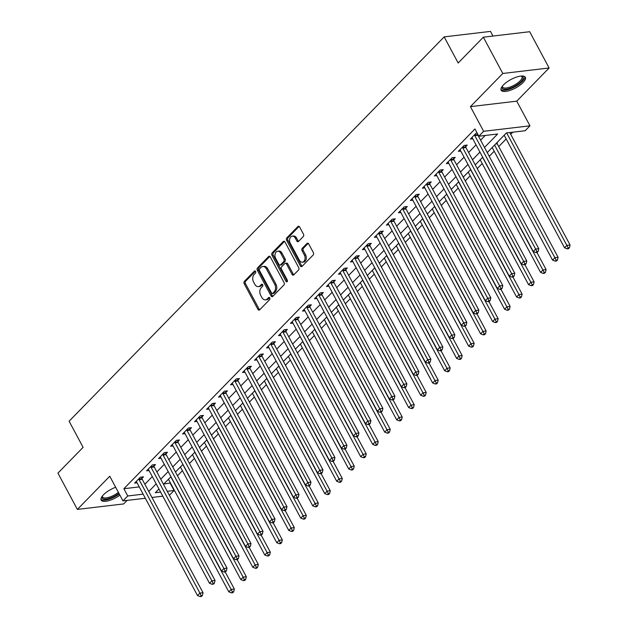 <?xml version="1.0" encoding="UTF-8"?>
<svg xmlns="http://www.w3.org/2000/svg" width="628" height="628" viewBox="0 0 628 628"><rect width="100%" height="100%" fill="white"/><g stroke="black" fill="none" stroke-linecap="round" stroke-linejoin="round"><path stroke-width="0.94" d="M255.572 271.437A1.209 0.84 -96.8 0 0 254.379 271.115L244.378 281.36A1.727 1.201 -96.8 0 0 244.198 283.754L257.943 309.384A1.727 1.201 -96.8 0 0 259.089 310.138A1.727 1.201 -96.8 0 0 259.647 309.847L269.648 299.595A1.209 0.84 -96.8 0 0 268.58 297.601L267.285 298.928A5.526 3.854 -96.8 0 1 265.495 299.854A5.526 3.854 -96.8 0 1 261.829 297.452L260.683 295.317A5.526 3.854 -96.8 0 1 261.256 287.679L262.551 286.352A1.209 0.84 -96.8 0 0 261.484 284.358L260.188 285.685A5.526 3.854 -96.8 0 1 258.391 286.611A5.526 3.854 -96.8 0 1 254.733 284.209L253.586 282.074A5.526 3.854 -96.8 0 1 254.152 274.436L255.447 273.109A1.209 0.84 -96.8 0 0 255.572 271.437M503.475 84.906A13.714 4.828 151.8 0 0 501.152 90.228A13.714 4.828 151.8 0 0 510.399 90.275A13.714 4.828 151.8 0 0 523.006 82.59A13.714 4.828 151.8 0 0 525.33 77.268A13.714 4.828 151.8 0 0 516.09 77.22A13.714 4.828 151.8 0 0 503.475 84.906M115.662 487.265A13.714 4.828 151.8 0 0 103.479 494.793A13.714 4.828 151.8 0 0 101.155 500.124A13.714 4.828 151.8 0 0 119.885 495.154M303.285 236.552A1.727 1.201 -96.8 0 0 303.465 234.166L299.611 226.975A1.727 1.201 -96.8 0 0 298.465 226.221A1.727 1.201 -96.8 0 0 297.908 226.512L286.792 237.894A1.727 1.201 -96.8 0 0 286.619 240.289L300.357 265.919A1.727 1.201 -96.8 0 0 301.503 266.664A1.727 1.201 -96.8 0 0 302.068 266.374L313.176 254.992A1.727 1.201 -96.8 0 0 313.356 252.605L308.693 243.915A1.727 1.201 -96.8 0 0 307.547 243.169A1.727 1.201 -96.8 0 0 306.99 243.46L302.233 248.327A1.727 1.201 -96.8 0 0 302.06 250.721L304.368 255.031A4.616 3.218 -96.8 0 1 302.39 262.19A4.616 3.218 -96.8 0 1 299.328 260.188L290.285 243.311A4.616 3.218 -96.8 0 1 292.256 236.152A4.616 3.218 -96.8 0 1 295.317 238.153L296.824 240.964A1.727 1.201 -96.8 0 0 297.97 241.717A1.727 1.201 -96.8 0 0 298.536 241.427L303.285 236.552M483.34 37.193L529.671 31.714L549.115 67.981L502.793 73.468L483.34 37.193L458.165 62.996L444.161 36.887L69.096 421.223L83.1 447.332L57.925 473.135L77.37 509.41L109.743 476.236L122.97 500.893L127.767 495.979L123.873 488.725L474.956 128.968L478.842 136.221L483.639 131.307L529.969 125.82L525.173 130.734L506.388 132.955L487.242 152.58M502.793 73.468L470.419 106.642L483.639 131.307M270.323 256.978A1.727 1.201 -96.8 0 0 269.184 256.232A1.727 1.201 -96.8 0 0 268.619 256.522L257.511 267.905A1.727 1.201 -96.8 0 0 257.331 270.291L271.076 295.921A1.727 1.201 -96.8 0 0 272.222 296.675A1.727 1.201 -96.8 0 0 272.78 296.385L283.895 285.002A1.727 1.201 -96.8 0 0 284.068 282.608L270.323 256.978M272.152 252.903L283.259 241.513A1.727 1.201 -96.8 0 1 283.825 241.223A1.727 1.201 -96.8 0 1 284.971 241.976L298.708 267.606A1.727 1.201 -96.8 0 1 298.536 269.993L293.778 274.868A1.727 1.201 -96.8 0 1 293.221 275.158A1.727 1.201 -96.8 0 1 292.075 274.412L286.501 264.011A1.727 1.201 -96.8 0 0 285.355 263.265A1.727 1.201 -96.8 0 0 284.798 263.556L281.642 266.79A1.727 1.201 -96.8 0 0 281.462 269.176L287.263 280.002A1.209 0.84 -96.8 0 1 285.944 281.352L271.971 255.29A1.727 1.201 -96.8 0 1 272.152 252.903L273.408 252.754L284.476 241.403M77.37 509.41L123.692 503.923L127.131 500.406M123.873 488.725L139.251 486.904M144.864 484.235L152.314 476.605M156.859 471.95L164.301 464.32M168.846 459.665L176.295 452.034M180.84 447.372L188.282 439.749M192.827 435.086L200.277 427.456M204.822 422.801L212.264 415.171M216.809 410.516L224.251 402.886M228.804 398.231L236.246 390.6M240.791 385.937L248.233 378.315M252.778 373.652L260.228 366.022M264.773 361.367L272.214 353.737M276.76 349.082L284.209 341.451M288.754 336.789L296.196 329.166M300.741 324.503L308.191 316.873M312.736 312.218L320.178 304.588M324.723 299.933L332.165 292.303M336.718 287.648L344.16 280.017M348.705 275.354L356.147 267.732M360.7 263.069L368.141 255.439M372.687 250.784L380.128 243.154M384.674 238.499L392.123 230.869M396.668 226.206L404.11 218.583M408.655 213.92L416.105 206.298M420.65 201.635L428.092 194.005M432.637 189.35L440.079 181.72M444.632 177.065L452.074 169.434M456.619 164.772L464.061 157.149M468.614 152.486L476.055 144.856M480.601 140.201L485.224 135.46M141.944 478.442L143.506 476.84L140.374 477.209L134.62 483.105L137.061 482.822M153.931 466.149L155.493 464.555L152.361 464.924L146.607 470.819L149.056 470.529M165.925 453.863L167.488 452.262L164.355 452.639L158.601 458.534L161.043 458.244M177.912 441.578L179.475 439.977L176.342 440.346L170.588 446.249L173.038 445.959M189.907 429.293L191.462 427.692L188.337 428.06L182.575 433.964L185.024 433.673M201.894 417L203.456 415.406L200.324 415.775L194.57 421.671L197.019 421.38M213.889 404.715L215.443 403.121L212.319 403.49L206.557 409.385L209.006 409.095M225.876 392.429L227.438 390.828L224.306 391.205L218.552 397.1L220.993 396.81M237.863 380.144L239.425 378.543L236.293 378.912L230.539 384.815L232.988 384.524M249.858 367.859L251.42 366.257L248.288 366.626L242.534 372.522L244.975 372.239M261.845 355.566L263.407 353.972L260.275 354.341L254.521 360.236L256.97 359.946M273.839 343.281L275.402 341.679L272.269 342.056L266.515 347.951L268.957 347.661M285.826 330.995L287.389 329.394L284.256 329.763L278.502 335.666L280.952 335.376M297.821 318.71L299.375 317.109L296.251 317.478L290.497 323.381L292.938 323.09M309.808 306.425L311.37 304.823L308.238 305.192L302.484 311.088L304.933 310.797M321.803 294.132L323.357 292.538L320.233 292.907L314.471 298.802L316.92 298.512M333.79 281.846L335.352 280.245L332.22 280.622L326.466 286.517L328.907 286.227M345.777 269.561L347.339 267.96L344.207 268.329L338.453 274.232L340.902 273.941M357.772 257.276L359.334 255.674L356.202 256.043L350.448 261.939L352.889 261.656M369.759 244.983L371.321 243.389L368.189 243.758L362.435 249.654L364.884 249.363M381.753 232.698L383.316 231.104L380.183 231.473L374.429 237.368L376.871 237.078M393.74 220.412L395.302 218.811L392.17 219.188L386.416 225.083L388.865 224.793M405.735 208.127L407.289 206.526L404.165 206.895L398.411 212.798L400.852 212.507M417.722 195.842L419.284 194.24L416.152 194.609L410.398 200.505L412.847 200.214M429.717 183.549L431.271 181.955L428.147 182.324L422.385 188.219L424.834 187.929M441.704 171.263L443.266 169.662L440.134 170.039L434.38 175.934L436.821 175.644M453.691 158.978L455.253 157.377L452.129 157.746L446.367 163.649L448.816 163.358M465.686 146.693L467.248 145.092L464.116 145.461L458.361 151.356L460.803 151.073M472.798 138.78L470.348 139.071L476.103 133.175L477.147 133.05M163.822 484L170.447 482.987M177.489 475.773L182.434 470.702M189.475 463.488L194.429 458.416M201.47 451.202L206.416 446.131M213.457 438.909L218.403 433.846M225.452 426.624L230.398 421.553M237.439 414.339L242.384 409.268M249.434 402.053L254.379 396.982M261.421 389.768L266.366 384.697M273.408 377.475L278.361 372.412M285.402 365.19L290.348 360.119M297.389 352.905L302.343 347.834M309.384 340.619L314.33 335.548M321.371 328.326L326.317 323.263M333.366 316.041L338.311 310.97M345.353 303.756L350.298 298.685M357.348 291.471L362.293 286.399M369.335 279.185L374.28 274.114M381.322 266.892L386.275 261.829M393.316 254.607L398.262 249.536M405.303 242.322L410.257 237.251M417.298 230.036L422.244 224.965M429.285 217.743L434.231 212.68M441.28 205.458L446.225 200.387M453.267 193.173L458.212 188.102M465.262 180.888L470.207 175.816M477.249 168.602L482.194 163.531M489.243 156.309L494.189 151.246M498.734 146.583L506.176 138.953M510.721 134.298L512.77 132.202M496.984 142.98L498.114 141.433M492.98 36.055L490.484 31.4L444.161 36.887M470.419 106.642L516.742 101.155L549.115 67.981M516.742 101.155L529.969 125.82M170.204 483.238L174.089 490.492L169.387 495.311M484.486 147.454L497.627 133.992L478.842 136.221M148.757 491.489L156.199 483.858M160.744 479.203L168.194 471.573M172.739 466.918L180.181 459.288M184.726 454.625L192.176 447.003M196.721 442.34L204.163 434.717M208.708 430.054L216.15 422.424M220.703 417.769L228.145 410.139M232.69 405.484L240.131 397.854M244.685 393.191L252.126 385.568M256.671 380.906L264.113 373.275M268.658 368.62L276.108 360.99M280.653 356.335L288.095 348.705M292.64 344.042L300.09 336.42M304.635 331.757L312.077 324.134M316.622 319.471L324.064 311.841M328.617 307.186L336.059 299.556M340.604 294.901L348.045 287.271M352.598 282.608L360.04 274.986M364.585 270.323L372.027 262.692M376.572 258.037L384.022 250.407M388.567 245.752L396.009 238.122M400.554 233.459L408.004 225.837M412.549 221.174L419.991 213.551M424.536 208.889L431.978 201.258M436.531 196.603L443.972 188.973M448.518 184.318L455.959 176.688M460.512 172.025L467.954 164.403M472.499 159.74L479.941 152.109M127.767 495.979L143.145 494.158M162.809 496.175L151.96 497.462M145.335 498.247L122.97 500.893M158.947 488.984L155.312 492.721L160.611 492.093M167.236 491.308L174.089 490.492M482.689 157.243L475.247 164.866M470.702 169.529L463.26 177.151M458.715 181.814L451.265 189.444M446.72 194.099L439.278 201.729M434.733 206.384L427.283 214.015M422.738 218.677L415.296 226.3M410.751 230.963L403.302 238.593M398.756 243.248L391.315 250.878M386.769 255.533L379.328 263.163M374.775 267.818L367.333 275.449M362.788 280.112L355.346 287.734M350.801 292.397L343.351 300.027M338.806 304.682L331.364 312.312M326.819 316.967L319.369 324.598M314.824 329.26L307.382 336.883M302.837 341.546L295.388 349.176M290.843 353.831L283.401 361.461M278.856 366.116L271.414 373.746M266.861 378.401L259.419 386.032M254.874 390.695L247.432 398.317M242.887 402.98L235.437 410.61M230.892 415.265L223.45 422.895M218.905 427.55L211.455 435.18M206.91 439.843L199.469 447.466M194.923 452.129L187.474 459.751M182.929 464.414L175.487 472.044M170.942 476.699L163.5 484.329M258.391 286.611L259.647 286.462A5.526 3.854 -96.8 0 0 261.436 285.536L260.188 285.685M262.512 284.437L261.436 285.536M265.495 299.854L266.743 299.705A5.526 3.854 -96.8 0 0 268.541 298.779L267.285 298.928M269.608 297.68L268.541 298.779M255.408 271.194L245.626 281.218A1.727 1.201 -96.8 0 0 245.454 283.605L259.191 309.235A1.727 1.201 -96.8 0 0 259.686 309.808M269.836 256.405L258.76 267.756A1.727 1.201 -96.8 0 0 258.587 270.142L272.332 295.78A1.727 1.201 -96.8 0 0 272.819 296.345M259.615 268.839A1.209 0.84 -96.8 0 0 259.49 270.511L271.555 293.009A1.209 0.84 -96.8 0 0 272.748 293.331L274.114 291.934A5.526 3.854 -96.8 0 0 274.687 284.288L266.437 268.91A5.526 3.854 -96.8 0 0 262.771 266.507A5.526 3.854 -96.8 0 0 260.981 267.434L259.615 268.839M272.356 293.535L273.612 293.386A1.209 0.84 -96.8 0 0 274.004 293.182L272.748 293.331M262.771 266.507L264.027 266.358A5.526 3.854 -96.8 0 1 267.693 268.76L275.935 284.139A5.526 3.854 -96.8 0 1 275.362 291.784L274.004 293.182M285.355 263.265L286.604 263.116A1.727 1.201 -96.8 0 1 287.75 263.862L293.323 274.263A1.727 1.201 -96.8 0 0 293.818 274.829M273.408 252.754A1.727 1.201 -96.8 0 0 273.227 255.141L287.2 281.203A1.209 0.84 -96.8 0 0 287.326 281.399M280.716 253.225A4.616 3.218 -96.8 0 0 277.654 251.224A4.616 3.218 -96.8 0 0 275.676 258.391L278.863 264.333A1.727 1.201 -96.8 0 0 280.01 265.087A1.727 1.201 -96.8 0 0 280.575 264.796L283.723 261.562A1.727 1.201 -96.8 0 0 283.903 259.176L280.716 253.225L281.964 253.076A4.616 3.218 -96.8 0 0 278.903 251.074L277.654 251.224M280.01 265.087L281.266 264.938A1.727 1.201 -96.8 0 0 281.823 264.647L280.575 264.796M281.964 253.076L285.159 259.026A1.727 1.201 -96.8 0 1 284.979 261.413L281.823 264.647M292.256 236.152L293.512 236.002A4.616 3.218 -96.8 0 1 296.573 238.004L298.08 240.814A1.727 1.201 -96.8 0 0 298.567 241.388M302.39 262.19L303.646 262.049A4.616 3.218 -96.8 0 0 305.616 254.882L304.368 255.031M308.207 243.35L303.489 248.186A1.727 1.201 -96.8 0 0 303.308 250.572L305.616 254.882M299.116 226.402L288.048 237.753A1.727 1.201 -96.8 0 0 287.867 240.139L301.613 265.77A1.727 1.201 -96.8 0 0 302.099 266.343M168.445 479.258L228.82 591.859L231.214 589.402L234.346 589.025L225.169 571.904M232.446 591.914L231.489 592.895L232.737 592.746L233.695 591.764L232.446 591.914L170.84 476.801M231.489 592.895L228.82 591.859M234.346 589.025L233.695 591.764M138.812 478.811L138.859 479.046A1.758 1.225 -96.8 0 0 139.086 479.659L199.916 593.107L197.514 595.564L136.684 482.116A1.758 1.225 -96.8 0 0 136.323 481.645L136.174 481.511M141.653 477.06L141.991 478.669A1.758 1.225 -96.8 0 0 142.211 479.282L203.04 592.738L199.916 593.107L201.148 595.619L200.183 596.6L201.439 596.451L202.397 595.47L201.148 595.619M202.397 595.47L203.04 592.738M197.514 595.564L200.183 596.6M180.432 466.973L240.807 579.566L243.209 577.108L246.333 576.74L237.156 559.619M244.433 579.62L243.476 580.61L244.732 580.46L245.689 579.471L244.433 579.62L182.834 464.516M243.476 580.61L240.807 579.566M246.333 576.74L245.689 579.471M192.427 454.688L252.801 567.28L255.196 564.823L258.328 564.454L249.143 547.333M256.428 567.335L255.47 568.316L256.719 568.167L257.676 567.186L256.428 567.335L194.821 452.231M255.47 568.316L252.801 567.28M258.328 564.454L257.676 567.186M204.414 442.395L264.788 554.995L267.19 552.538L270.315 552.169L261.138 535.048M268.415 555.05L267.457 556.031L268.713 555.882L269.671 554.901L268.415 555.05L206.816 439.938M267.457 556.031L264.788 554.995M270.315 552.169L269.671 554.901M150.806 466.525L150.853 466.753A1.758 1.225 -96.8 0 0 151.073 467.365L211.903 580.822L209.509 583.279L148.679 469.822A1.758 1.225 -96.8 0 0 148.318 469.359L148.169 469.226M153.64 464.775L153.986 466.384A1.758 1.225 -96.8 0 0 154.205 466.997L215.035 580.445L211.903 580.822L213.135 583.334L212.178 584.315L213.426 584.166L214.384 583.184L213.135 583.334M214.384 583.184L215.035 580.445M209.509 583.279L212.178 584.315M162.793 454.232L162.84 454.468A1.758 1.225 -96.8 0 0 163.06 455.08L223.898 568.528L221.496 570.985L160.666 457.537A1.758 1.225 -96.8 0 0 160.305 457.066L160.156 456.933M165.627 452.482L165.973 454.099A1.758 1.225 -96.8 0 0 166.192 454.711L227.022 568.159L223.898 568.528L225.122 571.04L224.165 572.03L225.421 571.88L226.378 570.891L225.122 571.04M226.378 570.891L227.022 568.159M221.496 570.985L224.165 572.03M174.78 441.947L174.835 442.183A1.758 1.225 -96.8 0 0 175.055 442.795L235.885 556.243L233.49 558.7L172.653 445.252A1.758 1.225 -96.8 0 0 172.3 444.781L172.151 444.648M177.622 440.197L177.967 441.814A1.758 1.225 -96.8 0 0 178.187 442.426L239.017 555.874L235.885 556.243L237.117 558.755L236.159 559.736L237.408 559.587L238.365 558.606L237.117 558.755M238.365 558.606L239.017 555.874M233.49 558.7L236.159 559.736M216.409 430.109L276.775 542.71L279.177 540.253L282.31 539.876L273.125 522.763M280.41 542.765L279.452 543.746L280.7 543.597L281.658 542.616L280.41 542.765L218.803 427.652M279.452 543.746L276.775 542.71M282.31 539.876L281.658 542.616M186.775 429.662L186.822 429.897A1.758 1.225 -96.8 0 0 187.042 430.51L247.879 543.958L245.477 546.415L184.648 432.967A1.758 1.225 -96.8 0 0 184.287 432.496L184.137 432.362M189.609 427.911L189.954 429.528A1.758 1.225 -96.8 0 0 190.174 430.141L251.004 543.589L247.879 543.958L249.104 546.47L248.146 547.451L249.402 547.302L250.36 546.321L249.104 546.47M250.36 546.321L251.004 543.589M245.477 546.415L248.146 547.451M118.928 493.365A11.869 4.176 -28.2 0 1 102.788 498.726A11.869 4.176 -28.2 0 1 102.176 496.301M102.38 496.041A10.99 3.87 151.8 0 0 102.545 496.952A10.99 3.87 151.8 0 0 103.125 497.541A10.99 3.87 151.8 0 0 118.378 492.336M100.943 499.362A13.628 4.796 151.8 0 0 101.328 499.653A13.628 4.796 151.8 0 0 119.249 493.961M521.585 76.004A11.869 4.176 -28.2 0 1 521.075 81.585A11.869 4.176 -28.2 0 1 508.225 88.823A11.869 4.176 -28.2 0 1 502.18 86.413M502.384 86.146A10.99 3.87 151.8 0 0 502.549 87.057A10.99 3.87 151.8 0 0 509.952 87.096A10.99 3.87 151.8 0 0 520.055 80.933A10.99 3.87 151.8 0 0 521.923 76.663A10.99 3.87 151.8 0 0 521.248 76.027M500.948 89.466A13.628 4.796 151.8 0 0 510.47 88.823A13.628 4.796 151.8 0 0 522.323 81.436A13.628 4.796 151.8 0 0 524.812 76.671M228.396 417.824L288.77 530.425L291.164 527.96L294.296 527.591L285.12 510.47M292.397 530.472L291.439 531.461L292.695 531.312L293.653 530.33L292.397 530.472L230.79 415.367M291.439 531.461L288.77 530.425M294.296 527.591L293.653 530.33M240.383 405.539L300.757 518.131L303.159 515.674L306.291 515.305L297.107 498.185M304.392 518.186L303.426 519.168L304.682 519.026L305.64 518.037L304.392 518.186L242.785 403.082M303.426 519.168L300.757 518.131M306.291 515.305L305.64 518.037M252.377 393.254L312.752 505.846L315.146 503.389L318.278 503.02L309.102 485.899M316.379 505.901L315.421 506.882L316.669 506.733L317.635 505.752L316.379 505.901L254.772 390.797M315.421 506.882L312.752 505.846M318.278 503.02L317.635 505.752M264.364 380.961L324.739 493.561L327.141 491.104L330.273 490.735L321.089 473.614M328.373 493.616L327.408 494.597L328.664 494.448L329.621 493.467L328.373 493.616L266.767 378.503M327.408 494.597L324.739 493.561M330.273 490.735L329.621 493.467M276.359 368.675L336.734 481.276L339.128 478.819L342.26 478.442L333.083 461.329M340.36 481.331L339.403 482.312L340.651 482.163L341.616 481.181L340.36 481.331L278.754 366.218M339.403 482.312L336.734 481.276M342.26 478.442L341.616 481.181M198.762 417.377L198.817 417.612A1.758 1.225 -96.8 0 0 199.037 418.224L259.866 531.673L257.464 534.13L196.635 420.681A1.758 1.225 -96.8 0 0 196.281 420.21L196.132 420.077M201.604 415.626L201.941 417.235A1.758 1.225 -96.8 0 0 202.169 417.848L262.999 531.296L259.866 531.673L261.099 534.185L260.141 535.166L261.389 535.017L262.347 534.035L261.099 534.185M262.347 534.035L262.999 531.296M257.464 534.13L260.141 535.166M210.757 405.084L210.804 405.319A1.758 1.225 -96.8 0 0 211.024 405.931L271.853 519.38L269.459 521.844L208.629 408.388A1.758 1.225 -96.8 0 0 208.268 407.917L208.119 407.784M213.591 403.341L213.936 404.95A1.758 1.225 -96.8 0 0 214.156 405.562L274.986 519.011L271.853 519.38L273.086 521.892L272.128 522.881L273.384 522.731L274.342 521.75L273.086 521.892M274.342 521.75L274.986 519.011M269.459 521.844L272.128 522.881M222.744 392.798L222.799 393.034A1.758 1.225 -96.8 0 0 223.019 393.646L283.848 507.094L281.446 509.551L220.616 396.103A1.758 1.225 -96.8 0 0 220.255 395.632L220.114 395.499M225.585 391.048L225.923 392.665A1.758 1.225 -96.8 0 0 226.143 393.277L286.98 506.725L283.848 507.094L285.081 509.606L284.115 510.588L285.371 510.446L286.329 509.457L285.081 509.606M286.329 509.457L286.98 506.725M281.446 509.551L284.115 510.588M234.739 380.513L234.786 380.749A1.758 1.225 -96.8 0 0 235.005 381.361L295.835 494.809L293.441 497.266L232.611 383.818A1.758 1.225 -96.8 0 0 232.25 383.347L232.101 383.213M237.572 378.762L237.918 380.38A1.758 1.225 -96.8 0 0 238.138 380.992L298.967 494.44L295.835 494.809L297.068 497.321L296.11 498.302L297.358 498.153L298.324 497.172L297.068 497.321M298.324 497.172L298.967 494.44M293.441 497.266L296.11 498.302M246.726 368.228L246.773 368.463A1.758 1.225 -96.8 0 0 247 369.076L307.83 482.524L305.428 484.981L244.598 371.533A1.758 1.225 -96.8 0 0 244.237 371.062L244.096 370.928M249.567 366.477L249.905 368.087A1.758 1.225 -96.8 0 0 250.125 368.699L310.962 482.155L307.83 482.524L309.062 485.036L308.097 486.017L309.353 485.868L310.311 484.887L309.062 485.036M310.311 484.887L310.962 482.155M305.428 484.981L308.097 486.017M288.346 356.39L348.721 468.983L351.123 466.525L354.247 466.157L345.07 449.036M352.347 469.038L351.39 470.027L352.646 469.877L353.603 468.896L352.347 469.038L290.748 353.933M351.39 470.027L348.721 468.983M354.247 466.157L353.603 468.896M258.72 355.943L258.767 356.17A1.758 1.225 -96.8 0 0 258.987 356.783L319.817 470.239L317.423 472.696L256.593 359.247A1.758 1.225 -96.8 0 0 256.232 358.776L256.083 358.643M261.554 354.192L261.9 355.801A1.758 1.225 -96.8 0 0 262.119 356.414L322.949 469.862L319.817 470.239L321.049 472.751L320.092 473.732L321.34 473.583L322.305 472.601L321.049 472.751M322.305 472.601L322.949 469.862M317.423 472.696L320.092 473.732M300.341 344.105L360.715 456.697L363.11 454.24L366.242 453.871L357.057 436.75M364.342 456.752L363.384 457.734L364.632 457.592L365.59 456.603L364.342 456.752L302.735 341.648M363.384 457.734L360.715 456.697M366.242 453.871L365.59 456.603M270.707 343.649L270.754 343.885A1.758 1.225 -96.8 0 0 270.982 344.497L331.812 457.945L329.41 460.403L268.58 346.954A1.758 1.225 -96.8 0 0 268.219 346.483L268.07 346.35M273.541 341.899L273.887 343.516A1.758 1.225 -96.8 0 0 274.106 344.128L334.936 457.577L331.812 457.945L333.036 460.457L332.079 461.447L333.335 461.297L334.292 460.308L333.036 460.457M334.292 460.308L334.936 457.577M329.41 460.403L332.079 461.447M312.328 331.812L372.702 444.412L375.104 441.955L378.229 441.586L369.052 424.465M376.329 444.467L375.371 445.448L376.627 445.299L377.585 444.318L376.329 444.467L314.73 329.355M375.371 445.448L372.702 444.412M378.229 441.586L377.585 444.318M282.694 331.364L282.749 331.6A1.758 1.225 -96.8 0 0 282.969 332.212L343.799 445.66L341.404 448.117L280.567 334.669A1.758 1.225 -96.8 0 0 280.214 334.198L280.064 334.065M285.536 329.614L285.881 331.231A1.758 1.225 -96.8 0 0 286.101 331.843L346.931 445.291L343.799 445.66L345.031 448.172L344.073 449.153L345.322 449.004L346.279 448.023L345.031 448.172M346.279 448.023L346.931 445.291M341.404 448.117L344.073 449.153M324.323 319.526L384.697 432.127L387.091 429.67L390.224 429.301L381.039 412.18M388.324 432.182L387.366 433.163L388.614 433.014L389.572 432.033L388.324 432.182L326.717 317.069M387.366 433.163L384.697 432.127M390.224 429.301L389.572 432.033M294.689 319.079L294.736 319.314A1.758 1.225 -96.8 0 0 294.956 319.927L355.793 433.375L353.391 435.832L292.562 322.384A1.758 1.225 -96.8 0 0 292.201 321.913L292.051 321.779M297.523 317.328L297.868 318.946A1.758 1.225 -96.8 0 0 298.088 319.558L358.918 433.006L355.793 433.375L357.018 435.887L356.06 436.868L357.316 436.719L358.274 435.738L357.018 435.887M358.274 435.738L358.918 433.006M353.391 435.832L356.06 436.868M336.31 307.241L396.684 419.842L399.078 417.385L402.21 417.008L393.034 399.887M400.311 419.897L399.353 420.878L400.609 420.729L401.567 419.747L400.311 419.897L338.712 304.784M399.353 420.878L396.684 419.842M402.21 417.008L401.567 419.747M306.676 306.794L306.731 307.029A1.758 1.225 -96.8 0 0 306.951 307.642L367.78 421.09L365.386 423.547L304.549 310.099A1.758 1.225 -96.8 0 0 304.195 309.628L304.046 309.494M309.518 305.043L309.855 306.652A1.758 1.225 -96.8 0 0 310.083 307.265L370.913 420.713L367.78 421.09L369.013 423.602L368.055 424.583L369.303 424.434L370.261 423.453L369.013 423.602M370.261 423.453L370.913 420.713M365.386 423.547L368.055 424.583M348.297 294.956L408.671 407.548L411.073 405.091L414.205 404.722L405.021 387.602M412.306 407.603L411.34 408.593L412.596 408.443L413.554 407.454L412.306 407.603L350.699 292.499M411.34 408.593L408.671 407.548M414.205 404.722L413.554 407.454M318.671 294.508L318.718 294.736A1.758 1.225 -96.8 0 0 318.938 295.348L379.767 408.797L377.373 411.262L316.543 297.805A1.758 1.225 -96.8 0 0 316.182 297.334L316.033 297.201M321.505 292.758L321.85 294.367A1.758 1.225 -96.8 0 0 322.07 294.979L382.899 408.428L379.767 408.797L381 411.309L380.042 412.298L381.298 412.149L382.256 411.167L381 411.309M382.256 411.167L382.899 408.428M377.373 411.262L380.042 412.298M360.291 282.671L420.666 395.263L423.06 392.806L426.192 392.437L417.016 375.316M424.293 395.318L423.335 396.299L424.583 396.15L425.549 395.169L424.293 395.318L362.686 280.214M423.335 396.299L420.666 395.263M426.192 392.437L425.549 395.169M372.278 270.378L432.653 382.978L435.055 380.521L438.187 380.152L429.002 363.031M436.287 383.033L435.322 384.014L436.578 383.865L437.535 382.884L436.287 383.033L374.681 267.921M435.322 384.014L432.653 382.978M438.187 380.152L437.535 382.884M384.273 258.092L444.648 370.693L447.042 368.236L450.174 367.859L440.997 350.746M448.274 370.748L447.317 371.729L448.565 371.58L449.53 370.599L448.274 370.748L386.667 255.635M447.317 371.729L444.648 370.693M450.174 367.859L449.53 370.599M396.26 245.807L456.635 358.4L459.037 355.943L462.161 355.574L452.984 338.453M460.261 358.455L459.304 359.444L460.56 359.295L461.517 358.313L460.261 358.455L398.662 243.35M459.304 359.444L456.635 358.4M462.161 355.574L461.517 358.313M408.255 233.522L468.629 346.114L471.024 343.657L474.156 343.288L464.971 326.168M472.256 346.169L471.298 347.151L472.546 347.009L473.504 346.02L472.256 346.169L410.649 231.065M471.298 347.151L468.629 346.114M474.156 343.288L473.504 346.02M420.242 221.237L480.616 333.829L483.018 331.372L486.143 331.003L476.966 313.882M484.243 333.884L483.285 334.865L484.541 334.716L485.499 333.735L484.243 333.884L422.644 218.772M483.285 334.865L480.616 333.829M486.143 331.003L485.499 333.735M432.237 208.943L492.611 321.544L495.005 319.087L498.137 318.718L488.953 301.597M496.238 321.599L495.28 322.58L496.528 322.431L497.486 321.45L496.238 321.599L434.631 206.486M495.28 322.58L492.611 321.544M498.137 318.718L497.486 321.45M444.224 196.658L504.598 309.259L506.992 306.802L510.124 306.425L500.948 289.304M508.225 309.314L507.267 310.295L508.523 310.146L509.481 309.164L508.225 309.314L446.626 194.201M507.267 310.295L504.598 309.259M510.124 306.425L509.481 309.164M330.658 282.215L330.713 282.451A1.758 1.225 -96.8 0 0 330.932 283.063L391.762 396.511L389.36 398.968L328.53 285.52A1.758 1.225 -96.8 0 0 328.169 285.049L328.028 284.916M333.499 280.465L333.837 282.082A1.758 1.225 -96.8 0 0 334.057 282.694L394.894 396.142L391.762 396.511L392.995 399.023L392.037 400.005L393.285 399.863L394.243 398.874L392.995 399.023M394.243 398.874L394.894 396.142M389.36 398.968L392.037 400.005M342.653 269.93L342.7 270.166A1.758 1.225 -96.8 0 0 342.919 270.778L403.749 384.226L401.355 386.683L340.525 273.235A1.758 1.225 -96.8 0 0 340.164 272.764L340.015 272.631M345.486 268.18L345.832 269.797A1.758 1.225 -96.8 0 0 346.052 270.409L406.881 383.857L403.749 384.226L404.981 386.738L404.024 387.719L405.272 387.57L406.238 386.589L404.981 386.738M406.238 386.589L406.881 383.857M401.355 386.683L404.024 387.719M354.639 257.645L354.687 257.88A1.758 1.225 -96.8 0 0 354.914 258.493L415.744 371.941L413.342 374.398L352.512 260.95A1.758 1.225 -96.8 0 0 352.151 260.479L352.01 260.345M357.481 255.894L357.819 257.504A1.758 1.225 -96.8 0 0 358.039 258.116L418.876 371.572L415.744 371.941L416.976 374.453L416.011 375.434L417.267 375.285L418.224 374.304L416.976 374.453M418.224 374.304L418.876 371.572M413.342 374.398L416.011 375.434M366.634 245.36L366.681 245.587A1.758 1.225 -96.8 0 0 366.901 246.2L427.731 359.656L425.337 362.113L364.507 248.664A1.758 1.225 -96.8 0 0 364.146 248.193L363.997 248.06M369.468 243.609L369.814 245.218A1.758 1.225 -96.8 0 0 370.033 245.831L430.863 359.279L427.731 359.656L428.963 362.168L428.006 363.149L429.254 363L430.219 362.018L428.963 362.168M430.219 362.018L430.863 359.279M425.337 362.113L428.006 363.149M378.621 233.066L378.668 233.302A1.758 1.225 -96.8 0 0 378.896 233.914L439.726 347.363L437.324 349.82L376.494 236.371A1.758 1.225 -96.8 0 0 376.133 235.9L375.984 235.767M381.455 231.316L381.8 232.933A1.758 1.225 -96.8 0 0 382.02 233.545L442.85 346.994L439.726 347.363L440.95 349.875L439.993 350.864L441.249 350.714L442.206 349.733L440.95 349.875M442.206 349.733L442.85 346.994M437.324 349.82L439.993 350.864M390.608 220.781L390.663 221.017A1.758 1.225 -96.8 0 0 390.883 221.629L451.713 335.077L449.318 337.534L388.481 224.086A1.758 1.225 -96.8 0 0 388.128 223.615L387.978 223.482M393.45 219.031L393.795 220.648A1.758 1.225 -96.8 0 0 394.015 221.26L454.845 334.708L451.713 335.077L452.945 337.589L451.987 338.571L453.235 338.429L454.193 337.44L452.945 337.589M454.193 337.44L454.845 334.708M449.318 337.534L451.987 338.571M402.603 208.496L402.65 208.731A1.758 1.225 -96.8 0 0 402.87 209.344L463.707 322.792L461.305 325.249L400.476 211.801A1.758 1.225 -96.8 0 0 400.115 211.33L399.965 211.196M405.437 206.745L405.782 208.363A1.758 1.225 -96.8 0 0 406.002 208.975L466.832 322.423L463.707 322.792L464.932 325.304L463.974 326.285L465.23 326.136L466.188 325.155L464.932 325.304M466.188 325.155L466.832 322.423M461.305 325.249L463.974 326.285M414.59 196.211L414.645 196.446A1.758 1.225 -96.8 0 0 414.865 197.059L475.694 310.507L473.3 312.964L412.463 199.516A1.758 1.225 -96.8 0 0 412.109 199.045L411.96 198.911M417.432 194.46L417.769 196.069A1.758 1.225 -96.8 0 0 417.997 196.682L478.826 310.138L475.694 310.507L476.927 313.019L475.969 314L477.217 313.851L478.175 312.87L476.927 313.019M478.175 312.87L478.826 310.138M473.3 312.964L475.969 314M456.218 184.373L516.585 296.966L518.987 294.508L522.119 294.139L512.935 277.019M520.22 297.02L519.262 298.01L520.51 297.86L521.468 296.871L520.22 297.02L458.613 181.916M519.262 298.01L516.585 296.966M522.119 294.139L521.468 296.871M426.585 183.926L426.632 184.153A1.758 1.225 -96.8 0 0 426.852 184.765L487.681 298.221L485.287 300.679L424.457 187.222A1.758 1.225 -96.8 0 0 424.096 186.752L423.947 186.618M429.419 182.175L429.764 183.784A1.758 1.225 -96.8 0 0 429.984 184.397L490.813 297.845L487.681 298.221L488.914 300.734L487.956 301.715L489.212 301.566L490.17 300.584L488.914 300.734M490.17 300.584L490.813 297.845M485.287 300.679L487.956 301.715M468.205 172.088L528.58 284.68L530.974 282.223L534.106 281.854L524.93 264.733M532.206 284.735L531.249 285.716L532.497 285.567L533.462 284.586L532.206 284.735L470.6 169.631M531.249 285.716L528.58 284.68M534.106 281.854L533.462 284.586M438.572 171.632L438.627 171.868A1.758 1.225 -96.8 0 0 438.846 172.48L499.676 285.928L497.274 288.385L436.444 174.937A1.758 1.225 -96.8 0 0 436.083 174.466L435.942 174.333M441.413 169.882L441.751 171.499A1.758 1.225 -96.8 0 0 441.979 172.111L502.808 285.559L499.676 285.928L500.909 288.44L499.951 289.43L501.199 289.28L502.157 288.291L500.909 288.44M502.157 288.291L502.808 285.559M497.274 288.385L499.951 289.43M480.192 159.795L540.567 272.395L542.969 269.938L546.101 269.569L536.916 252.448M544.201 272.45L543.236 273.431L544.492 273.282L545.449 272.301L544.201 272.45L482.594 157.338M543.236 273.431L540.567 272.395M546.101 269.569L545.449 272.301M450.566 159.347L450.614 159.583A1.758 1.225 -96.8 0 0 450.833 160.195L511.663 273.643L509.269 276.1L448.439 162.652A1.758 1.225 -96.8 0 0 448.078 162.181L447.929 162.048M453.4 157.597L453.746 159.214A1.758 1.225 -96.8 0 0 453.965 159.826L514.795 273.274L511.663 273.643L512.895 276.155L511.938 277.136L513.186 276.987L514.151 276.006L512.895 276.155M514.151 276.006L514.795 273.274M509.269 276.1L511.938 277.136M492.187 147.509L552.562 260.11L554.956 257.653L558.088 257.276L497.258 143.828A1.758 1.225 83.2 0 1 497.038 143.215L496.921 142.658M556.188 260.165L555.231 261.146L556.479 260.997L557.444 260.016L556.188 260.165L494.581 145.052M555.231 261.146L552.562 260.11M558.088 257.276L557.444 260.016M462.553 147.062L462.608 147.297A1.758 1.225 -96.8 0 0 462.828 147.91L523.658 261.358L521.256 263.815L460.426 150.367A1.758 1.225 -96.8 0 0 460.065 149.896L459.924 149.762M465.395 145.311L465.733 146.921A1.758 1.225 -96.8 0 0 465.952 147.541L526.79 260.989L523.658 261.358L524.89 263.87L523.925 264.851L525.181 264.702L526.138 263.721L524.89 263.87M526.138 263.721L526.79 260.989M521.256 263.815L523.925 264.851M504.174 135.224L564.548 247.817L566.951 245.36L570.075 244.991L509.787 132.555M568.183 247.872L567.217 248.861L568.473 248.712L569.431 247.73L568.183 247.872L506.663 132.924M567.217 248.861L564.548 247.817M570.075 244.991L569.431 247.73M474.548 134.777L474.595 135.004A1.758 1.225 -96.8 0 0 474.815 135.624L535.645 249.073L533.25 251.53L472.421 138.082A1.758 1.225 -96.8 0 0 472.06 137.611L471.911 137.477M477.547 133.803L477.727 134.635A1.758 1.225 -96.8 0 0 477.947 135.248L538.777 248.696L535.645 249.073L536.877 251.585L535.92 252.566L537.168 252.417L538.133 251.436L536.877 251.585M538.133 251.436L538.777 248.696M533.25 251.53L535.92 252.566M255.204 271.013L254.379 271.115M269.404 297.499L268.58 297.601M262.3 284.256L261.484 284.358M259.191 309.235L257.943 309.384M245.454 283.605L244.198 283.754M245.626 281.218L244.378 281.36M272.332 295.78L271.076 295.921M258.587 270.142L257.331 270.291M258.76 267.756L257.511 267.905M269.797 256.381L268.619 256.522M275.362 291.784L274.114 291.934M275.935 284.139L274.687 284.288M267.693 268.76L266.437 268.91M284.437 241.38L283.259 241.513M293.323 274.263L292.075 274.412M287.75 263.862L286.501 264.011M287.2 281.203L285.944 281.352M273.227 255.141L271.971 255.29M284.979 261.413L283.723 261.562M285.159 259.026L283.903 259.176M298.08 240.814L296.824 240.964M296.573 238.004L295.317 238.153M303.308 250.572L302.06 250.721M303.489 248.186L302.233 248.327M308.16 243.319L306.99 243.46M301.613 265.77L300.357 265.919M287.867 240.139L286.619 240.289M288.048 237.753L286.792 237.894M299.077 226.37L297.908 226.512M138.859 479.046L141.991 478.669M139.086 479.659L142.211 479.282M150.853 466.753L153.986 466.384M151.073 467.365L154.205 466.997M162.84 454.468L165.973 454.099M163.06 455.08L166.192 454.711M174.835 442.183L177.967 441.814M175.055 442.795L178.187 442.426M186.822 429.897L189.954 429.528M187.042 430.51L190.174 430.141M198.817 417.612L201.941 417.235M199.037 418.224L202.169 417.848M210.804 405.319L213.936 404.95M211.024 405.931L214.156 405.562M222.799 393.034L225.923 392.665M223.019 393.646L226.143 393.277M234.786 380.749L237.918 380.38M235.005 381.361L238.138 380.992M246.773 368.463L249.905 368.087M247 369.076L250.125 368.699M258.767 356.17L261.9 355.801M258.987 356.783L262.119 356.414M270.754 343.885L273.887 343.516M270.982 344.497L274.106 344.128M282.749 331.6L285.881 331.231M282.969 332.212L286.101 331.843M294.736 319.314L297.868 318.946M294.956 319.927L298.088 319.558M306.731 307.029L309.855 306.652M306.951 307.642L310.083 307.265M318.718 294.736L321.85 294.367M318.938 295.348L322.07 294.979M330.713 282.451L333.837 282.082M330.932 283.063L334.057 282.694M342.7 270.166L345.832 269.797M342.919 270.778L346.052 270.409M354.687 257.88L357.819 257.504M354.914 258.493L358.039 258.116M366.681 245.587L369.814 245.218M366.901 246.2L370.033 245.831M378.668 233.302L381.8 232.933M378.896 233.914L382.02 233.545M390.663 221.017L393.795 220.648M390.883 221.629L394.015 221.26M402.65 208.731L405.782 208.363M402.87 209.344L406.002 208.975M414.645 196.446L417.769 196.069M414.865 197.059L417.997 196.682M426.632 184.153L429.764 183.784M426.852 184.765L429.984 184.397M438.627 171.868L441.751 171.499M438.846 172.48L441.979 172.111M450.614 159.583L453.746 159.214M450.833 160.195L453.965 159.826M497.258 143.828L495.586 144.032M497.038 143.215L496.293 143.31M462.608 147.297L465.733 146.921M462.828 147.91L465.952 147.541M474.595 135.004L477.727 134.635M474.815 135.624L477.947 135.248"/></g></svg>
